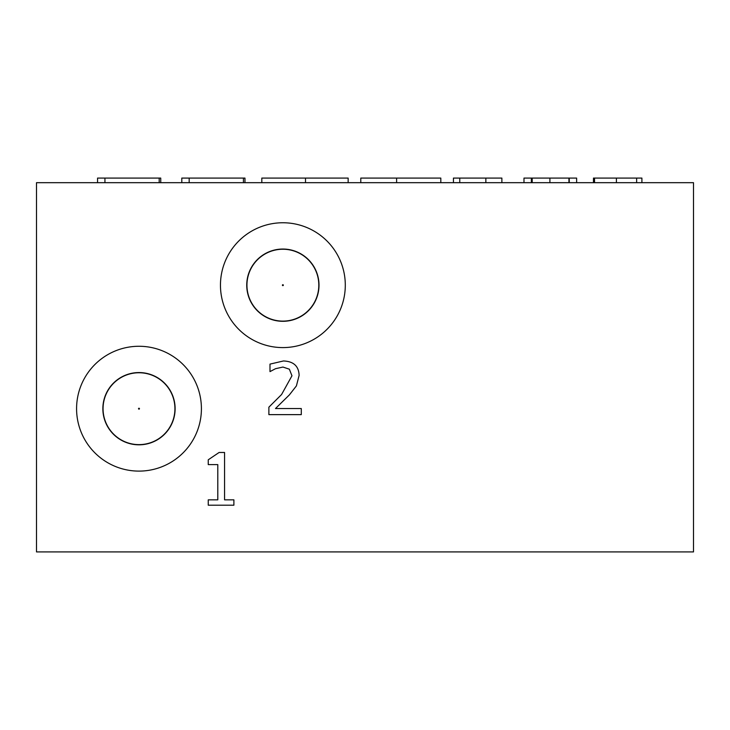 <?xml version="1.0" encoding="UTF-8"?>
<svg xmlns="http://www.w3.org/2000/svg" width="730" height="730" viewBox="0 0 730 730"><rect width="100%" height="100%" fill="white"/><g stroke="black" fill="none" stroke-linecap="round" stroke-linejoin="round"><path stroke-width="1.09" d="M301.289 408.545L301.289 414.631L268.877 414.631L268.877 407.176L281.57 394.529L291.963 375.786L289.363 369.188L282.939 367.053L275.484 368.714L269.99 371.616L269.99 364.115L283.45 360.967C293.579 361.35 298.807 366.159 299.118 375.402L296.398 385.924L289.363 394.912L275.484 408.545L301.289 408.545M233.892 499.84L233.892 505.206L208.251 505.206L208.251 499.84L217.796 499.84L217.796 464.608L208.251 464.608L208.251 459.8L219.109 452.472L224.566 452.472L224.566 499.84L233.892 499.84M246.74 285.174A36.135 36.135 0 0 0 300.942 316.464A36.135 36.135 0 0 0 300.942 253.885A36.135 36.135 0 0 0 246.74 285.174M220.46 285.174A62.415 62.415 0 0 0 314.082 339.231A62.415 62.415 0 0 0 314.082 231.118A62.415 62.415 0 0 0 220.46 285.174M102.857 408.69A36.135 36.135 0 0 0 157.06 439.98A36.135 36.135 0 0 0 157.06 377.401A36.135 36.135 0 0 0 102.857 408.69M76.577 408.69A62.415 62.415 0 0 0 170.2 462.747A62.415 62.415 0 0 0 170.2 354.634A62.415 62.415 0 0 0 76.577 408.69M36.5 551.917L693.5 551.917L693.5 182.682L36.5 182.682L36.5 551.917M160.737 182.682L160.737 178.083L97.564 178.083L97.564 182.682M104.938 178.083L104.938 182.682M159.195 178.083L159.195 182.682M244.97 182.682L244.97 178.083L181.797 178.083L181.797 182.682M189.17 178.083L189.17 182.682M243.428 178.083L243.428 182.682M348.155 182.682L348.155 178.083L261.815 178.083L261.815 182.682M305.514 178.083L305.514 182.682M440.81 182.682L440.81 178.083L396.618 178.083L396.618 182.682M396.618 178.083L360.784 178.083L360.784 182.682M501.875 182.682L501.875 178.083L453.44 178.083L453.44 182.682M459.763 178.083L459.763 182.682M576.627 178.083L576.627 182.682L576.627 178.083L568.935 178.083L568.935 182.682M568.935 178.083L523.985 178.083L523.985 182.682M531.358 178.083L531.358 182.682M532.197 178.083L532.197 182.682M549.909 178.083L549.909 182.682M569.263 178.083L569.263 182.682M636.642 182.682L636.642 178.083L641.907 178.083L641.907 182.682M636.642 178.083L593.472 178.083L593.472 182.682M594.53 178.083L594.53 182.682M616.412 178.083L616.412 182.682M174.735 412.404A35.934 35.934 0 0 1 135.278 444.433A35.934 35.934 0 0 1 103.249 404.977A35.934 35.934 0 0 1 142.706 372.948A35.934 35.934 0 0 1 174.735 412.404M318.809 285.174A35.934 35.934 0 0 1 282.875 321.109A35.934 35.934 0 0 1 246.941 285.174A35.934 35.934 0 0 1 282.875 249.24A35.934 35.934 0 0 1 318.809 285.174M485.852 178.083L485.852 182.682M139.448 408.736A0.456 0.456 0 0 0 139.038 408.234A0.456 0.456 0 0 0 138.536 408.645A0.456 0.456 0 0 0 138.946 409.147A0.456 0.456 0 0 0 139.448 408.736M283.331 285.174A0.456 0.456 0 0 0 282.875 284.718A0.456 0.456 0 0 0 282.419 285.174A0.456 0.456 0 0 0 282.875 285.631A0.456 0.456 0 0 0 283.331 285.174"/></g></svg>
